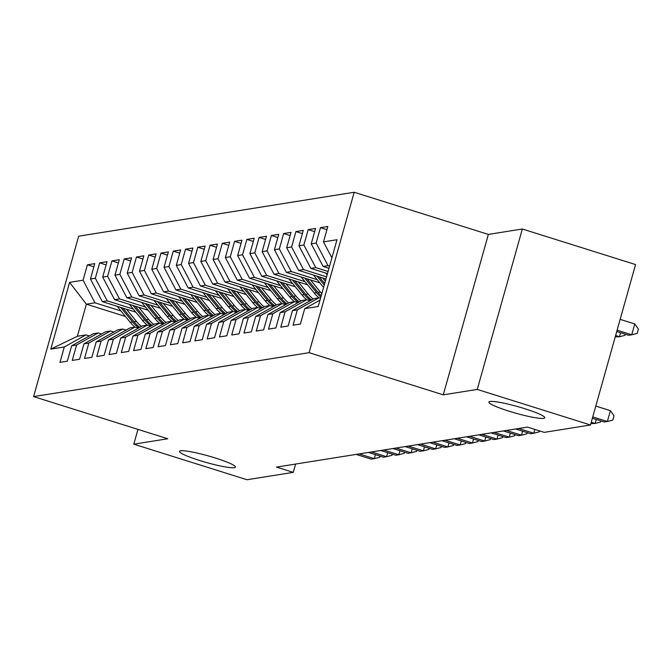 <?xml version="1.0" encoding="UTF-8"?>
<svg xmlns="http://www.w3.org/2000/svg" width="672" height="672" viewBox="0 0 672 672"><rect width="100%" height="100%" fill="white"/><g stroke="black" fill="none" stroke-linecap="round" stroke-linejoin="round"><path stroke-width="1.01" d="M215.309 457.985A29.03 3.436 15.7 0 1 235.402 467.09A29.03 3.436 15.7 0 1 199.609 460.488A29.03 3.436 15.7 0 1 179.508 451.382A29.03 3.436 15.7 0 1 215.309 457.985M524.664 408.668A29.03 3.436 15.7 0 1 544.757 417.774A29.03 3.436 15.7 0 1 508.964 411.172A29.03 3.436 15.7 0 1 488.872 402.066A29.03 3.436 15.7 0 1 524.664 408.668M354.194 192.259L78.691 236.174L33.6 396.598L309.103 352.682L354.194 192.259L488.368 234.419L443.276 394.834L477.254 389.424L522.346 229.001L488.368 234.419M522.346 229.001L635.561 264.566L590.47 424.99L477.254 389.424M125.462 316.47L86.386 304.189L69.577 282.358L50.812 349.129L64.302 346.979L59.976 362.368L67.334 361.192L71.66 345.803L76.566 345.022L72.24 360.41L79.598 359.243L83.933 343.846L88.838 343.064L84.512 358.462L91.871 357.286L96.197 341.897L101.102 341.107L96.776 356.504L104.135 355.328L108.461 339.94L113.366 339.158L109.04 354.547L116.399 353.371L120.725 337.982L125.63 337.201L121.304 352.59L128.671 351.422L132.997 336.025L137.903 335.244L133.577 350.633L140.935 349.465L145.261 334.068L150.167 333.287L145.841 348.684L153.199 347.508L157.525 332.119L162.431 331.338L158.105 346.727L165.463 345.551L169.789 330.162L174.703 329.381L170.377 344.77L177.736 343.594L182.062 328.205L186.967 327.424L182.641 342.812L190 341.645L194.326 326.248L199.231 325.466L194.905 340.864L202.264 339.688L206.59 324.299L211.495 323.509L207.169 338.906L214.536 337.73L218.862 322.342L223.768 321.56L219.442 336.949L226.8 335.773L231.126 320.384L236.032 319.603L231.706 334.992L239.064 333.824L243.39 318.427L248.296 317.646L243.97 333.035L251.328 331.867L255.654 316.47L260.56 315.689L256.234 331.086L263.6 329.91L267.926 314.521L272.832 313.74L268.506 329.129L275.864 327.953L280.19 312.564L285.096 311.783L280.77 327.172L288.128 326.004L292.454 310.607L297.36 309.826L293.034 325.214L300.392 324.047L304.718 308.65L318.217 306.499L336.983 239.736L323.492 241.886L327.818 226.489L320.46 227.665L316.134 243.054L311.22 243.835L315.554 228.446L308.188 229.622L303.862 245.011L298.956 245.792L303.282 230.404L295.924 231.58L291.598 246.968L286.692 247.75L291.018 232.361L283.66 233.528L279.334 248.926L274.428 249.707L278.754 234.31L271.396 235.486L267.07 250.874L262.156 251.664L266.482 236.267L259.123 237.443L254.797 252.832L249.892 253.613L254.218 238.224L246.859 239.4L242.533 254.789L237.628 255.57L241.954 240.181L234.595 241.349L230.269 256.746L225.364 257.527L229.69 242.138L222.323 243.306L217.997 258.703L213.091 259.484L217.417 244.087L210.059 245.263L205.733 260.652L200.827 261.433L205.153 246.044L197.795 247.22L193.469 262.609L188.563 263.39L192.889 248.002L185.531 249.178L181.205 264.566L176.291 265.348L180.625 249.959L173.258 251.126L168.932 266.524L164.027 267.305L168.353 251.908L160.994 253.084L156.668 268.472L151.763 269.254L156.089 253.865L148.73 255.041L144.404 270.43L139.499 271.211L143.825 255.822L136.466 256.998L132.132 272.387L127.226 273.168L131.552 257.779L124.194 258.947L119.868 274.344L114.962 275.125L119.288 259.728L111.93 260.904L107.604 276.293L102.698 277.082L107.024 261.685L99.666 262.861L95.34 278.25L90.434 279.031L94.76 263.642L87.394 264.818L93.853 266.843M69.577 282.358L83.068 280.207L87.394 264.818M590.47 424.99L544.228 432.365L527.453 427.09L276.486 467.099L293.261 472.366L295.596 464.05M135.82 312.169L102.329 301.644L107.234 300.863L133.274 309.044M90.434 279.031L102.329 301.644M95.34 278.25L107.234 300.863M50.812 349.129L77.364 336.269L85.949 334.9L89.309 335.958M64.302 346.979L85.949 334.9M148.092 310.212L114.593 299.687L119.498 298.906L145.538 307.087M102.698 277.082L114.593 299.687M107.604 276.293L119.498 298.906M71.66 345.803L93.307 333.732L98.213 332.951L101.581 334.001M76.566 345.022L98.213 332.951M160.356 308.255L126.857 297.738L131.771 296.957L157.811 305.138M114.962 275.125L126.857 297.738M119.868 274.344L131.771 296.957M83.933 343.846L105.58 331.775L110.485 330.994L113.845 332.052M88.838 343.064L110.485 330.994M172.62 306.306L139.129 295.781L144.035 295L170.075 303.181M127.226 273.168L139.129 295.781M132.132 272.387L144.035 295M96.197 341.897L117.844 329.818L122.749 329.036L126.109 330.095M101.102 341.107L122.749 329.036M184.884 304.349L151.393 293.824L156.299 293.042L182.339 301.224M139.499 271.211L151.393 293.824M144.404 270.43L156.299 293.042M108.461 339.94L130.108 327.86L135.013 327.079L138.382 328.138M113.366 339.158L135.013 327.079M197.156 302.392L163.657 291.866L168.563 291.085L194.603 299.267M151.763 269.254L163.657 291.866M156.668 268.472L168.563 291.085M120.725 337.982L142.372 325.912L147.286 325.13L150.646 326.18M125.63 337.201L147.286 325.13M209.42 300.434L175.93 289.918L180.835 289.136L206.875 297.31M164.027 267.305L175.93 289.918M168.932 266.524L180.835 289.136M132.997 336.025L154.644 323.954L159.55 323.173L162.91 324.232M137.903 335.244L159.55 323.173M221.684 298.486L188.194 287.96L193.099 287.179L219.139 295.361M176.291 265.348L188.194 287.96M181.205 264.566L193.099 287.179M145.261 334.068L166.908 321.997L171.814 321.216L175.174 322.274M150.167 333.287L171.814 321.216M233.948 296.528L200.458 286.003L205.363 285.222L231.403 293.404M188.563 263.39L200.458 286.003M193.469 262.609L205.363 285.222M157.525 332.119L179.172 320.04L184.078 319.259L187.446 320.317M162.431 331.338L184.078 319.259M246.221 294.571L212.722 284.046L217.627 283.265L243.667 291.446M200.827 261.433L212.722 284.046M205.733 260.652L217.627 283.265M169.789 330.162L191.436 318.091L196.35 317.302L199.71 318.36M174.703 329.381L196.35 317.302M258.485 292.614L224.994 282.097L229.9 281.308L255.94 289.489M213.091 259.484L224.994 282.097M217.997 258.703L229.9 281.308M182.062 328.205L203.708 316.134L208.614 315.353L211.974 316.403M186.967 327.424L208.614 315.353M270.749 290.657L237.258 280.14L242.164 279.359L268.204 287.54M225.364 257.527L237.258 280.14M230.269 256.746L242.164 279.359M194.326 326.248L215.972 314.177L220.878 313.396L224.238 314.454M199.231 325.466L220.878 313.396M283.021 288.708L249.522 278.183L254.428 277.402L280.468 285.583M237.628 255.57L249.522 278.183M242.533 254.789L254.428 277.402M206.59 324.299L228.236 312.22L233.142 311.438L236.51 312.497M211.495 323.509L233.142 311.438M295.285 286.751L261.786 276.226L266.7 275.444L292.74 283.626M249.892 253.613L261.786 276.226M254.797 252.832L266.7 275.444M218.862 322.342L240.509 310.271L245.414 309.481L248.774 310.54M223.768 321.56L245.414 309.481M307.549 284.794L274.058 274.268L278.964 273.487L305.004 281.669M262.156 251.664L274.058 274.268M267.07 250.874L278.964 273.487M231.126 320.384L252.773 308.314L257.678 307.532L261.038 308.582M236.032 319.603L257.678 307.532M319.813 282.836L286.322 272.32L291.228 271.538L317.268 279.72M274.428 249.707L286.322 272.32M279.334 248.926L291.228 271.538M243.39 318.427L265.037 306.356L269.942 305.575L273.311 306.634M248.296 317.646L269.942 305.575M325.954 278.964L298.586 270.362L303.492 269.581L326.558 276.822M286.692 247.75L298.586 270.362M291.598 246.968L303.492 269.581M255.654 316.47L277.301 304.399L282.215 303.618L285.575 304.676M260.56 315.689L282.215 303.618M327.457 273.622L310.859 268.405L315.764 267.624L328.054 271.488M298.956 245.792L310.859 268.405M303.862 245.011L315.764 267.624M267.926 314.521L289.573 302.442L294.479 301.661L297.839 302.719M272.832 313.74L294.479 301.661M328.961 268.288L323.123 266.448L328.028 265.667L329.557 266.146M311.22 243.835L323.123 266.448M316.134 243.054L328.028 265.667M280.19 312.564L301.837 300.493L306.743 299.712L310.103 300.762M285.096 311.783L306.743 299.712M323.492 241.886L331.892 257.846M292.454 310.607L314.101 298.536L319.007 297.755L320.536 298.234M297.36 309.826L319.007 297.755M137.953 429.383L133.804 444.167L247.01 479.741L293.261 472.366M443.276 394.834L309.103 352.682M133.804 444.167L167.782 438.757L33.6 396.598M121.01 311.002L94.97 302.82L86.386 304.189L77.364 336.269M83.068 280.207L94.97 302.82M304.718 308.65L320.006 300.132M320.46 227.665L326.92 229.698M308.188 229.622L314.647 231.647M295.924 231.58L302.383 233.604M283.66 233.528L290.119 235.561M271.396 235.486L277.855 237.518M259.123 237.443L265.583 239.467M246.859 239.4L253.319 241.424M234.595 241.349L241.055 243.382M222.323 243.306L228.782 245.339M210.059 245.263L216.518 247.296M197.795 247.22L204.254 249.245M185.531 249.178L191.99 251.202M173.258 251.126L179.718 253.159M160.994 253.084L167.454 255.116M148.73 255.041L155.19 257.065M136.466 256.998L142.926 259.022M124.194 258.947L130.654 260.98M111.93 260.904L118.39 262.937M99.666 262.861L106.126 264.894M592.738 416.909L607.362 421.504L604.296 421.991L592.368 418.244M595.787 406.073L610.411 410.659L607.362 421.504L612.805 420.109L614.023 415.775L610.411 410.659M616.736 331.531L628.673 335.278L631.739 334.79L634.78 323.946L620.164 319.36M634.78 323.946L638.4 329.062L637.182 333.396L631.739 334.79L617.114 330.196M591.242 422.243L595.098 423.461L590.864 423.578M600.869 420.916L600.541 422.066L595.098 423.461L596.224 419.454M615.241 336.865L619.466 336.748L615.619 335.53M625.237 334.202L624.918 335.353L619.466 336.748L620.592 332.741M325.718 273.076L327.121 274.806M313.446 275.033L323.568 287.448M322.762 277.956L325.349 281.123M316.991 276.142L324.248 285.046M324.677 283.525L319.225 276.847M301.182 276.982L314.236 292.992A34.7 33.373 80.9 0 0 318.956 297.763M310.498 279.913L320.368 292.018A34.7 33.373 80.9 0 0 321.821 293.681M304.718 278.099L316.562 292.622A34.7 33.373 80.9 0 0 320.872 297.041M321.224 295.798A34.7 33.373 -99.1 0 1 318.041 292.387L306.961 278.796M288.918 278.939L301.972 294.949A34.7 33.373 80.9 0 0 306.692 299.72M298.234 281.87L308.104 293.975A34.7 33.373 80.9 0 0 313.194 299.04M292.454 280.056L304.298 294.58A34.7 33.373 80.9 0 0 310.531 300.527M311.556 299.956A34.7 33.373 -99.1 0 1 305.768 294.344L294.689 280.753M518.675 428.492L533.761 433.23L530.695 433.726L515.6 428.98M539.482 430.87L539.213 431.844L533.761 433.23L534.836 429.408M276.646 280.896L289.699 296.906A34.7 33.373 80.9 0 0 294.428 301.669M285.97 283.819L295.831 295.924A34.7 33.373 80.9 0 0 300.93 300.997M280.19 282.005L292.034 296.528A34.7 33.373 80.9 0 0 298.267 302.484M299.292 301.913A34.7 33.373 -99.1 0 1 293.504 296.302L282.425 282.71M506.402 430.45L521.497 435.187L518.431 435.674L503.336 430.937M527.268 432.642L526.94 433.793L521.497 435.187L522.623 431.189M494.138 432.398L509.233 437.144L506.167 437.632L491.072 432.894M515.004 434.599L514.676 435.75L509.233 437.144L510.359 433.138M481.874 434.356L496.969 439.102L493.895 439.589L478.808 434.843M502.732 436.556L502.412 437.707L496.969 439.102L498.095 435.095M469.602 436.313L484.697 441.05L481.631 441.546L466.536 436.8M490.468 438.514L490.14 439.664L484.697 441.05L485.822 437.052M457.338 438.27L472.433 443.008L469.367 443.495L454.272 438.757M478.204 440.462L477.876 441.613L472.433 443.008L473.558 439.009M445.074 440.227L460.169 444.965L457.103 445.452L442.008 440.714M465.931 442.42L465.612 443.57L460.169 444.965L461.294 440.958M432.81 442.176L447.896 446.922L444.83 447.409L429.744 442.663M453.667 444.377L453.348 445.528L447.896 446.922L449.022 442.915M420.538 444.133L435.632 448.879L432.566 449.366L417.472 444.62M441.403 446.334L441.076 447.485L435.632 448.879L436.758 444.872M408.274 446.09L423.368 450.828L420.302 451.324L405.208 446.578M429.139 448.283L428.812 449.442L423.368 450.828L424.494 446.83M264.382 282.853L277.435 298.855A34.7 33.373 80.9 0 0 282.156 303.626M273.697 285.776L283.567 297.881A34.7 33.373 80.9 0 0 288.666 302.954M267.926 283.962L279.77 298.486A34.7 33.373 80.9 0 0 286.003 304.441M287.02 303.87A34.7 33.373 -99.1 0 1 281.24 298.25L270.161 284.668M252.118 284.81L265.171 300.812A34.7 33.373 80.9 0 0 269.892 305.584M261.433 287.734L271.303 299.838A34.7 33.373 80.9 0 0 276.394 304.903M255.654 285.919L267.498 300.443A34.7 33.373 80.9 0 0 273.731 306.39M274.756 305.819A34.7 33.373 -99.1 0 1 268.968 300.208L257.897 286.625M239.854 286.759L252.907 302.77A34.7 33.373 80.9 0 0 257.628 307.541M249.169 289.691L259.039 301.795A34.7 33.373 80.9 0 0 264.13 306.86M243.39 287.876L255.234 302.4A34.7 33.373 80.9 0 0 261.467 308.347M262.492 307.776A34.7 33.373 -99.1 0 1 256.704 302.165L245.624 288.574M227.581 288.716L240.635 304.727A34.7 33.373 80.9 0 0 245.364 309.49M236.905 291.648L246.767 303.744A34.7 33.373 80.9 0 0 251.866 308.818M231.126 289.825L242.97 304.357A34.7 33.373 80.9 0 0 249.203 310.304M250.228 309.733A34.7 33.373 -99.1 0 1 244.44 304.122L233.36 290.531M215.317 290.674L228.371 306.684A34.7 33.373 80.9 0 0 233.092 311.447M224.633 293.597L234.503 305.701A34.7 33.373 80.9 0 0 239.602 310.775M218.862 291.782L230.698 306.306A34.7 33.373 80.9 0 0 236.93 312.262M237.955 311.69A34.7 33.373 -99.1 0 1 232.176 306.071L221.096 292.488M203.053 292.631L216.107 308.633A34.7 33.373 80.9 0 0 220.828 313.404M212.369 295.554L222.239 307.658A34.7 33.373 80.9 0 0 227.329 312.732M206.59 293.74L218.434 308.263A34.7 33.373 80.9 0 0 224.666 314.21M225.691 313.639A34.7 33.373 -99.1 0 1 219.904 308.028L208.824 294.445M190.789 294.58L203.834 310.59A34.7 33.373 80.9 0 0 208.564 315.361M200.105 297.511L209.975 309.616A34.7 33.373 80.9 0 0 215.065 314.681M194.326 295.697L206.17 310.22A34.7 33.373 80.9 0 0 212.402 316.168M213.427 315.596A34.7 33.373 -99.1 0 1 207.64 309.985L196.56 296.394M178.517 296.537L191.57 312.547A34.7 33.373 80.9 0 0 196.3 317.31M187.832 299.468L197.702 311.564A34.7 33.373 80.9 0 0 202.801 316.638M182.062 297.654L193.906 312.178A34.7 33.373 80.9 0 0 200.138 318.125M201.163 317.554A34.7 33.373 -99.1 0 1 195.376 311.942L184.296 298.351M166.253 298.494L179.306 314.504A34.7 33.373 80.9 0 0 184.027 319.267M175.568 301.417L185.438 313.522A34.7 33.373 80.9 0 0 190.529 318.595M169.789 299.603L181.633 314.126A34.7 33.373 80.9 0 0 187.866 320.082M188.891 319.511A34.7 33.373 -99.1 0 1 183.112 313.891L172.032 300.308M396.01 448.048L411.104 452.785L408.038 453.272L392.944 448.535M416.867 450.24L416.548 451.391L411.104 452.785L412.23 448.787M153.989 300.451L167.042 316.453A34.7 33.373 80.9 0 0 171.763 321.224M163.304 303.374L173.174 315.479A34.7 33.373 80.9 0 0 178.265 320.552M157.525 301.56L169.369 316.084A34.7 33.373 80.9 0 0 175.602 322.039M176.627 321.46A34.7 33.373 -99.1 0 1 170.839 315.848L159.76 302.266M383.746 449.996L398.832 454.742L395.766 455.23L380.671 450.492M404.603 452.197L404.284 453.348L398.832 454.742L399.958 450.736M141.716 302.4L154.77 318.41A34.7 33.373 80.9 0 0 159.499 323.182M151.04 305.332L160.902 317.436A34.7 33.373 80.9 0 0 166.001 322.501M145.261 303.517L157.105 318.041A34.7 33.373 80.9 0 0 163.338 323.988M164.363 323.417A34.7 33.373 -99.1 0 1 158.575 317.806L147.496 304.223M371.473 451.954L386.568 456.7L383.502 457.187L368.407 452.441M392.339 454.154L392.011 455.305L386.568 456.7L387.694 452.693M129.452 304.357L142.506 320.368A34.7 33.373 80.9 0 0 147.227 325.139M138.768 307.289L148.638 319.393A34.7 33.373 80.9 0 0 153.737 324.458M132.997 305.474L144.841 319.998A34.7 33.373 80.9 0 0 151.074 325.945M152.09 325.374A34.7 33.373 -99.1 0 1 146.311 319.763L135.232 306.172M359.209 453.911L374.304 458.648L371.238 459.144L356.143 454.398M380.075 456.112L379.747 457.262L374.304 458.648L375.43 454.65M117.188 306.314L130.242 322.325A34.7 33.373 80.9 0 0 134.963 327.088M126.504 309.246L136.374 321.342A34.7 33.373 80.9 0 0 141.464 326.416M120.725 307.423L132.569 321.955A34.7 33.373 80.9 0 0 138.802 327.902M139.826 327.331A34.7 33.373 -99.1 0 1 134.039 321.72L122.968 308.129M316.562 292.622L314.236 292.992M320.368 292.018L318.041 292.387M304.298 294.58L301.972 294.949M308.104 293.975L305.768 294.344M292.034 296.528L289.699 296.906M295.831 295.924L293.504 296.302M279.77 298.486L277.435 298.855M283.567 297.881L281.24 298.25M267.498 300.443L265.171 300.812M271.303 299.838L268.968 300.208M255.234 302.4L252.907 302.77M259.039 301.795L256.704 302.165M242.97 304.357L240.635 304.727M246.767 303.744L244.44 304.122M230.698 306.306L228.371 306.684M234.503 305.701L232.176 306.071M218.434 308.263L216.107 308.633M222.239 307.658L219.904 308.028M206.17 310.22L203.834 310.59M209.975 309.616L207.64 309.985M193.906 312.178L191.57 312.547M197.702 311.564L195.376 311.942M181.633 314.126L179.306 314.504M185.438 313.522L183.112 313.891M169.369 316.084L167.042 316.453M173.174 315.479L170.839 315.848M157.105 318.041L154.77 318.41M160.902 317.436L158.575 317.806M144.841 319.998L142.506 320.368M148.638 319.393L146.311 319.763M132.569 321.955L130.242 322.325M136.374 321.342L134.039 321.72"/></g></svg>
